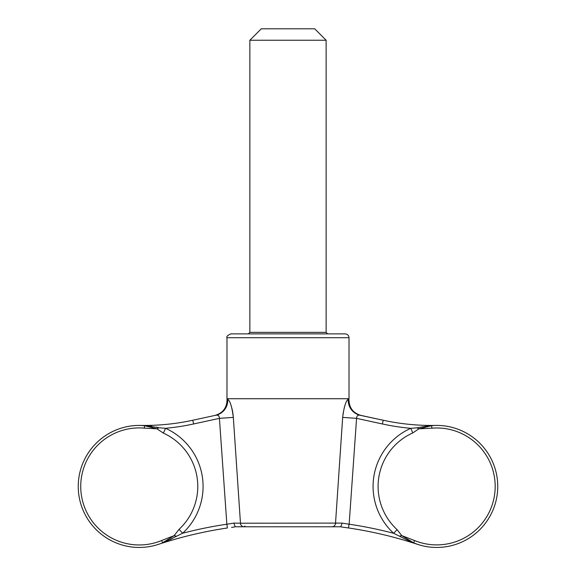 <?xml version="1.0" encoding="UTF-8"?>
<svg xmlns="http://www.w3.org/2000/svg" width="576" height="576" viewBox="0 0 576 576"><rect width="100%" height="100%" fill="white"/><g stroke="black" fill="none" stroke-linecap="round" stroke-linejoin="round"><path stroke-width="0.86" d="M433.57 425.455L433.62 425.455A15.257 7.668 -92.4 0 0 434.146 425.47A61.02 61.02 0 0 1 435.355 425.434A61.02 61.02 0 0 0 434.146 425.47L431.662 425.678L431.87 428.177L418.867 428.825L412.805 432.907L410.76 428.321L417.089 427.824A15.257 3.492 -148.1 0 0 418.867 428.825L431.662 425.678A15.257 12.348 -108.3 0 1 430.315 425.549L435.686 425.426A228.816 228.816 0 0 1 383.198 420.242L360.95 415.404C353.059 413.057 349.063 407.765 348.962 399.535L349.013 398.722L226.98 398.722L226.98 337.702C226.296 336.607 227.563 335.34 230.789 333.886L345.197 333.886C347.515 334.116 348.79 335.383 349.013 337.702L226.98 337.702M347.414 527.81L348.581 527.976A412.949 412.949 0 0 1 417.578 544.37L412.402 542.599L393.674 533.318L397.073 529.618L401.789 535.622L413.626 542.851L417.578 544.37A61.02 61.02 0 0 0 497.052 495.612A61.02 61.02 0 0 0 435.686 425.426L434.146 425.47A61.02 61.02 0 0 1 497.045 495.67A61.02 61.02 0 0 1 416.023 543.83A61.02 61.02 0 0 0 497.052 495.612A61.02 61.02 0 0 0 435.686 425.426L435.6 425.426M412.402 542.599A15.257 12.038 124.4 0 1 413.626 542.851L414.576 540.533L401.789 535.622A15.257 3.463 165.8 0 0 399.859 536.018M417.089 427.824L430.315 425.549M341.05 526.932L348.581 527.976L349.013 524.189M415.548 543.701A15.257 7.301 109.8 0 1 416.023 543.83A61.02 61.02 0 0 0 417.578 544.37M175.392 536.573L176.112 536.083A15.257 3.665 -165.5 0 0 174.089 535.673L161.647 540.511L162.583 542.758L174.089 535.673L179.05 529.344L182.65 533.232L163.872 542.498L158.414 544.37A412.949 412.949 0 0 1 227.412 527.976L226.85 524.21L234.072 523.094L240.466 523.21L233.33 417.391L219.42 418.356C219.262 415.793 218.088 414.749 215.899 415.224A15.257 15.077 -102.3 0 0 227.707 399.348L227.707 399.348C230.105 400.781 231.984 406.793 233.33 417.391L240.466 523.21L341.921 523.094L349.142 524.21A416.765 416.765 0 0 1 393.674 533.318A63.655 63.655 0 0 1 410.76 428.321A232.632 232.632 0 0 1 382.385 423.965L383.198 420.242L359.51 415.159M142.481 425.455L145.966 425.563A15.257 12.305 109.1 0 1 144.554 425.707L144.338 428.126L156.996 428.81L144.554 425.707L140.306 425.426A61.02 61.02 0 0 0 79.078 496.469A61.02 61.02 0 0 0 160.049 543.802A61.02 61.02 0 0 1 78.948 495.67A61.02 61.02 0 0 1 141.934 425.477A15.257 7.668 92.5 0 0 142.481 425.455L140.306 425.426A61.02 61.02 0 0 0 79.078 496.469A61.02 61.02 0 0 0 160.049 543.802L158.414 544.37M163.375 433.116L156.996 428.81A15.257 3.701 147.8 0 0 158.868 427.759L165.564 428.292A63.814 63.814 0 0 1 182.65 533.232A416.765 416.765 0 0 1 226.85 524.21L219.42 418.356L193.608 423.965A232.632 232.632 0 0 1 165.564 428.292L163.375 433.116A58.514 58.514 0 0 1 179.05 529.344M163.188 542.75L163.872 542.498A15.257 12.002 -125.2 0 0 162.583 542.758M164.29 542.333L167.098 541.152M170.129 539.683L171.202 539.107M172.022 538.646L172.462 538.394M173.65 537.682L174.089 537.415M160.049 543.802A15.257 7.301 -109.9 0 1 160.546 543.665M218.981 416.059L218.39 415.649M217.728 415.368L217.022 415.202M229.954 402.415L230.674 404.208M231.379 406.346L231.487 406.706M231.854 408.053L231.955 408.434M232.142 409.219L232.416 410.522M232.517 411.005L232.999 414.05M233.006 414.094L233.323 417.334M140.306 425.426A61.02 61.02 0 0 1 141.934 425.477A61.02 61.02 0 0 0 140.306 425.426A228.816 228.816 0 0 0 192.794 420.242L215.899 415.224L192.794 420.242L193.608 423.965M327.658 333.886L326.131 332.366L249.862 332.366L248.335 333.886L345.197 333.886M158.17 427.565L156.449 427.118M151.603 426.154L150.746 426.031M145.966 425.563L158.868 427.759M234.749 526.961L231.574 527.386M348.113 399.348L348.286 399.348A15.257 15.077 102.3 0 0 360.094 415.224C357.898 414.749 356.724 415.793 356.573 418.356L342.662 417.391L335.52 523.21L342.727 416.563M236.038 523.13L234.072 523.094C234.317 525.348 234.986 526.572 236.074 526.781L243.871 526.781L236.074 526.781M348.286 399.348C345.895 400.759 344.016 406.771 342.662 417.391M342.986 414.072L344.542 406.57M346.176 402.098L346.421 401.587M346.846 400.795L347.638 399.679M336.557 523.188L335.52 523.21A3.816 3.413 -90 0 1 332.114 526.781L243.871 526.781A3.816 3.413 -90 0 1 240.466 523.21M339.919 526.781L332.114 526.781L339.919 526.781C341.006 526.572 341.669 525.348 341.921 523.094M343.93 527.314L344.513 527.393M349.013 398.722L349.013 337.702M326.131 40.241L314.69 28.8L261.302 28.8L249.862 40.241L326.131 40.241L326.131 332.366M431.87 428.177A58.457 58.457 0 0 1 494.093 497.664A58.457 58.457 0 0 1 414.576 540.533M397.073 529.618A58.63 58.63 0 0 1 412.805 432.907M416.023 543.83A61.02 61.02 0 0 0 497.045 495.67A61.02 61.02 0 0 0 434.146 425.47L434.11 425.47M161.647 540.511A58.529 58.529 0 0 1 80.734 486.432A58.529 58.529 0 0 1 144.338 428.126M349.142 524.21L356.573 418.356L382.385 423.965M226.98 398.722L227.03 399.535C226.93 407.765 222.934 413.057 215.042 415.404M244.901 526.018L244.138 526.781M249.862 332.366L249.862 40.241"/></g></svg>
